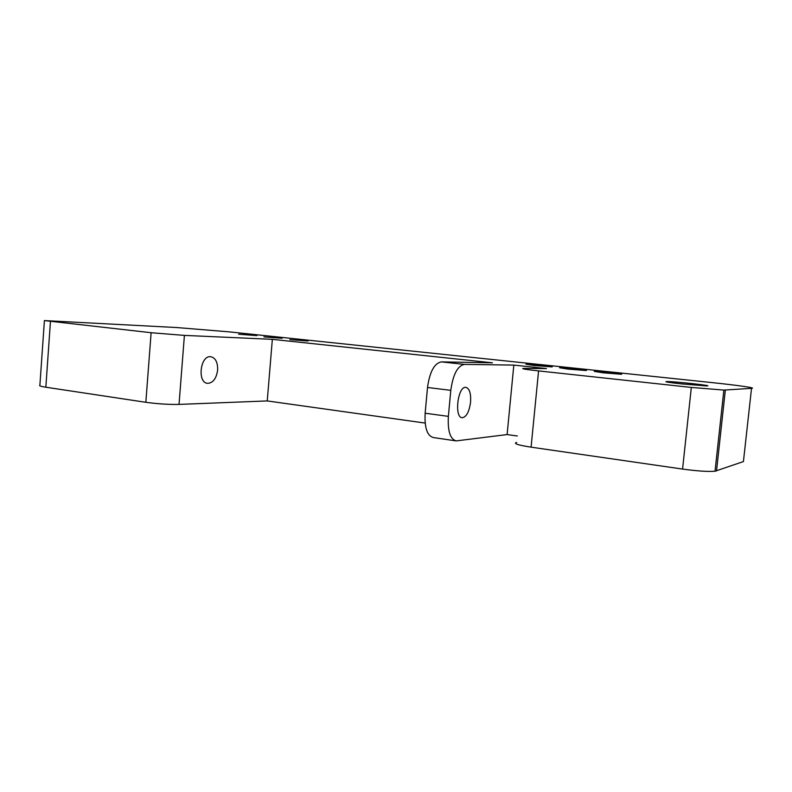 <?xml version="1.0" encoding="UTF-8"?>
<svg xmlns="http://www.w3.org/2000/svg" width="792" height="792" viewBox="0 0 792 792"><rect width="100%" height="100%" fill="white"/><g stroke="black" fill="none" stroke-linecap="round" stroke-linejoin="round"><path stroke-width="1.19" d="M425.146 413.216L448.371 416.364L450.797 390.337C453.014 374.487 457.528 365.835 464.36 364.399L441.352 361.885C434.323 363.28 429.709 371.814 427.512 387.486L425.146 413.216C424.423 427.67 427.135 435.778 433.303 437.55L455.647 440.827M517.364 435.996L507.108 434.56L513.83 365.092L464.36 364.399M507.108 434.56L456.162 440.906C450.193 439.154 447.589 430.977 448.371 416.364M470.567 402.168C471.062 393.287 469.468 388.337 465.775 387.318C457.667 386.179 454.044 417.998 462.31 417.721C466.478 416.929 469.23 411.741 470.567 402.168M425.146 423.067L267.241 400.93L272.349 339.342L492.426 362.815L441.352 361.885M272.349 339.342L184.407 335.392L151.124 332.719L44.401 320.582L176.517 327.532L228.938 331.838L712.741 382.675C737.857 385.298 757.102 388.04 751.519 388.347L743.431 461.568L715.028 471.22C708.197 471.794 697.386 471.082 682.575 469.072L691.327 387.427L538.58 370.913C525.126 369.399 520.245 368.567 523.948 368.409L546.47 368.577L513.83 365.092M682.575 469.072L531.086 447.163L538.58 370.913M516.74 442.421C512.959 443.49 517.75 445.074 531.086 447.163M267.241 400.93L179.032 404.405C168.745 404.603 157.677 403.9 145.837 402.296L45.837 387.219C40.847 386.437 38.858 385.783 39.887 385.249L44.392 320.78M751.519 388.347L723.878 390.08L691.327 387.427M238.669 334.234L256.895 335.61L238.669 334.234M263.904 336.907L282.091 338.283L263.904 336.907M289.842 339.649L307.999 341.025L289.842 339.649M681.387 383.882L706.236 385.902C716.572 386.06 675.071 381.487 666.913 381.536C663.637 381.665 668.458 382.447 681.387 383.882M533.848 365.478L551.598 366.874C557.231 366.884 530.284 364.122 525.947 364.231L533.848 365.478M567.983 369.092L585.674 370.488C591.574 370.527 564.142 367.666 559.578 367.765L567.983 369.092M603.237 372.814L620.878 374.22C627.056 374.279 599.079 371.329 594.277 371.408L603.237 372.814M217.632 370.062C217.81 362.231 215.483 357.786 210.642 356.697C200.109 355.301 197.089 383.12 207.751 383.348C213.107 382.873 216.404 378.447 217.632 370.062M450.797 390.337L427.512 387.486M716.532 470.913L725.343 390.06M45.837 387.219L50.441 321.611M145.837 402.296L151.124 332.719M179.032 404.405L184.407 335.392M715.028 471.22L723.878 390.08"/></g></svg>
